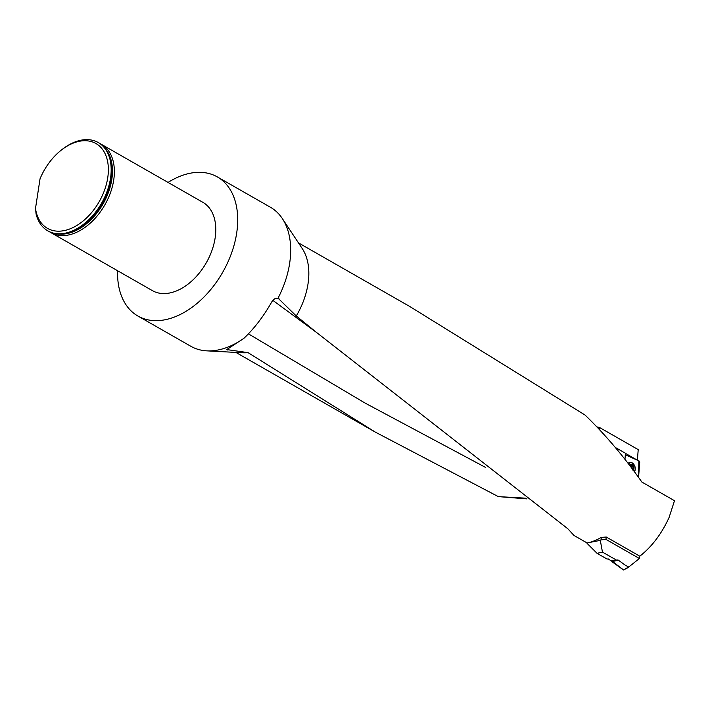 <?xml version="1.0" encoding="UTF-8"?>
<svg xmlns="http://www.w3.org/2000/svg" width="710" height="710" viewBox="0 0 710 710"><rect width="100%" height="100%" fill="white"/><g stroke="black" fill="none" stroke-linecap="round" stroke-linejoin="round"><path stroke-width="1.06" d="M587.108 542.964L600.296 540.363L600.971 539.902L601.361 537.372A63.075 40.878 119.7 0 1 587.241 543.035L574.017 535.482L567.805 528.746L316.917 332.75L296.274 315.977A63.075 40.878 -60.3 0 0 302.283 248.633L282.358 218.609A80.097 51.91 -60.3 0 0 270.35 207.205L217.384 176.941A80.097 51.91 -60.3 0 0 168.057 182.434M601.361 537.372L606.278 537.035L639.808 556.196L639.39 558.504L628.661 567.068L624.995 564.974L628.661 567.068M298.457 242.873L409.856 306.542L585.129 415.101C605.213 434.493 624.125 456.814 641.875 482.063L674.5 500.71L669.068 517.528C661.613 533.84 651.86 546.727 639.808 556.196M625.43 453.37L637.385 460.204L638.219 449.616L599.48 427.473L599.196 429.337M526.092 498.198L498.322 496.618L527.033 498.899M498.322 496.618L375.359 432.133L248.056 352.639L226.738 349.577L243.929 338.315C254.34 328.437 263.703 316.172 271.992 301.519L274.522 298.848L278.009 298.227A80.097 51.91 -60.3 0 0 282.358 218.609M117.585 270.732A80.097 51.91 -60.3 0 0 137.9 316.03L190.857 346.294A80.097 51.91 -60.3 0 0 206.779 350.855L242.758 352.781A63.075 40.878 -60.3 0 0 248.056 352.639M596.879 426.896L599.48 427.473M228.061 348.699L227.883 350.128M206.779 350.855A80.097 51.91 -60.3 0 0 243.929 338.315M296.274 315.977L278.16 298.271M137.9 316.03A80.097 51.91 -60.3 0 0 222.718 272.241A80.097 51.91 -60.3 0 0 217.384 176.941M101.459 144.37L202.874 202.332A50.854 32.962 119.7 0 1 215.13 238.001A50.854 32.962 119.7 0 1 190.031 282.536A50.854 32.962 119.7 0 1 152.41 290.639L50.996 232.676A50.854 32.962 -60.3 0 0 88.617 224.582A50.854 32.962 -60.3 0 0 113.715 180.047A50.854 32.962 -60.3 0 0 101.459 144.37A50.854 32.962 -60.3 0 0 100.11 143.66M49.7 231.877A50.854 32.962 -60.3 0 0 50.996 232.676M98.548 142.71A50.854 32.962 119.7 0 1 98.814 142.861A50.854 32.962 119.7 0 1 102.196 203.362A50.854 32.962 119.7 0 1 48.342 231.167A50.854 32.962 119.7 0 1 48.085 231.007M61.06 150.307L61.947 149.606A50.854 32.962 119.7 0 1 98.282 142.559A50.854 32.962 119.7 0 1 101.663 203.06A50.854 32.962 119.7 0 1 47.819 230.856A50.854 32.962 119.7 0 1 36.086 214.012L35.5 208.447L40.035 178.822A48.857 31.666 119.7 0 1 61.06 150.307A48.857 31.666 119.7 0 1 107.254 159.83A48.857 31.666 119.7 0 1 79.014 224.076A48.857 31.666 119.7 0 1 35.5 208.447M279.145 298.919L276.785 298.111M624.969 459.317L625.439 453.246L615.277 447.433M629.93 465.716A2.822 1.935 -110.4 0 1 630.986 464.642A2.822 1.935 -110.4 0 1 633.036 465.556A2.822 1.935 -110.4 0 1 633.888 468.245A2.822 1.935 -110.4 0 1 633.054 469.86M634.19 471.387A4.81 3.284 69.6 0 0 634.571 465.609A4.81 3.284 69.6 0 0 630.072 462.849A4.81 3.284 69.6 0 0 628.705 464.118M630.072 462.849L628.936 463.275A4.81 3.284 69.6 0 0 628.323 463.621M633.382 468.742L632.85 469.523L633.888 468.245L633.089 466.363L631.376 467.002L630.879 465.973M633.427 468.742L633.888 468.245M632.85 469.523L632.699 470.011M630.019 466.009L630.986 464.642L633.036 465.556L633.089 466.363M632.353 465.378L633.036 465.556M632.033 465.52L630.205 466.079A2.148 1.473 -110.4 0 1 631.421 467.633A2.148 1.473 -110.4 0 1 631.438 467.704L631.376 467.002M631.989 468.431L633.515 467.57M633.116 466.337L631.394 466.976M631.403 464.961L630.542 465.281M606.278 537.035L605.923 539.369L639.39 558.504M600.296 540.363L602.462 552.096L616.857 560.323L610.99 560.74L608.177 558.894L607.103 559.072L597.039 553.321L587.046 543.354M602.462 552.096L597.039 553.321M624.995 564.974L617.895 559.879L616.857 560.323M605.923 539.369L600.971 539.902M639.719 462.174L638.574 477.395L638.831 460.852L625.324 454.799L639.071 460.959L639.719 462.174M634.403 471.671A5.405 3.692 69.6 0 0 635.255 468.653M633.56 464.091A5.405 3.692 69.6 0 0 631.678 462.601A5.405 3.692 69.6 0 0 629.202 462.547A5.405 3.692 69.6 0 0 628.172 463.426M628.359 567.166L629.024 566.775M628.749 567.183L623.779 569.917L628.297 567.148M618.286 560.154L611.94 561.681L623.344 569.864M611.94 561.681L611.496 560.66L623.575 569.961M248.429 333.851L365.304 403.2L485.4 467.34M59.356 234.087A50.144 32.5 -60.3 0 0 103.074 203.868A50.144 32.5 -60.3 0 0 106.917 150.857M272.809 300.339L316.917 332.741M633.16 470.002A3 2.05 69.6 0 0 633.187 465.538A3 2.05 69.6 0 0 629.823 465.574M633.471 467.562L631.802 468.183M632.947 468.902L632.477 469.079M631.403 465.006L630.524 465.325M628.874 462.742A5.334 3.648 -110.4 0 1 630.48 462.742M628.341 463.222A5.068 3.47 -110.4 0 1 629.548 463.044M375.359 432.133L235.862 352.408M47.819 230.856L48.342 231.167M98.282 142.559L98.814 142.861M632.441 469.035L633.222 468.742M632.237 465.467L630.533 466.097"/></g></svg>
